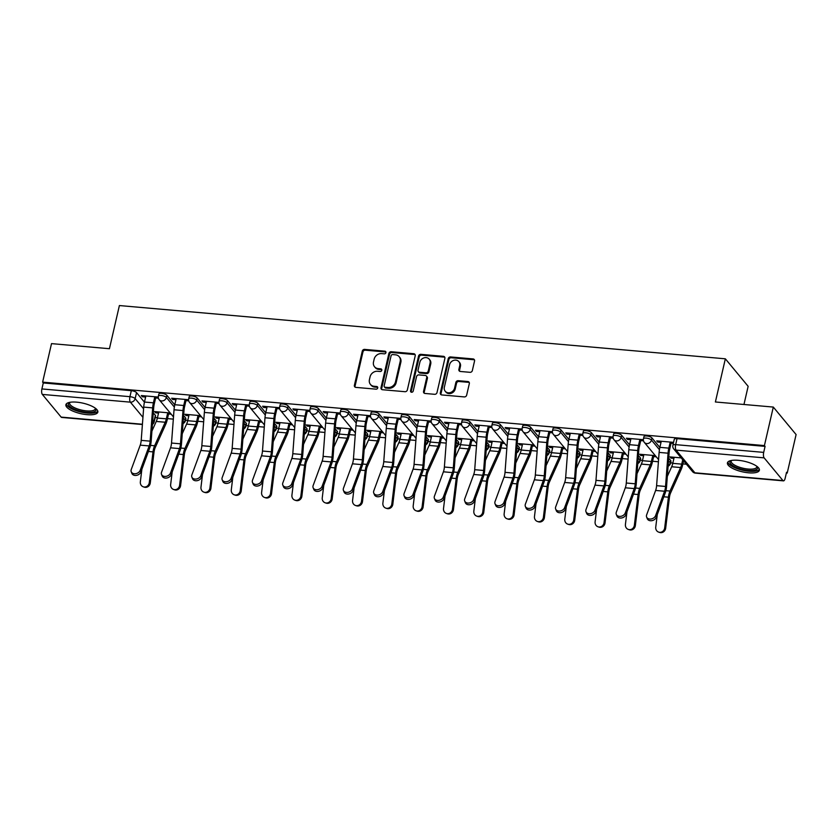 <?xml version="1.0" encoding="UTF-8"?>
<svg xmlns="http://www.w3.org/2000/svg" width="838" height="838" viewBox="0 0 838 838"><rect width="100%" height="100%" fill="white"/><g stroke="black" fill="none" stroke-linecap="round" stroke-linejoin="round"><path stroke-width="1.26" d="M385.93 352.62A1.446 1.257 -39.7 0 0 384.904 351.174L364.635 349.394A2.064 1.791 -39.7 0 0 362.288 351.122L354.39 385.323A2.064 1.791 -39.7 0 0 355.857 387.386L376.126 389.167A1.446 1.257 -39.7 0 0 376.744 386.507L374.125 386.276A6.599 5.73 -39.7 0 1 370.438 384.412A6.599 5.73 -39.7 0 1 369.422 379.666L370.082 376.817A6.599 5.73 -39.7 0 1 377.582 371.276L380.211 371.506A1.446 1.257 -39.7 0 0 380.819 368.846L378.2 368.615A6.599 5.73 -39.7 0 1 374.523 366.74A6.599 5.73 -39.7 0 1 373.497 361.995L374.157 359.146A6.599 5.73 -39.7 0 1 381.667 353.605L384.286 353.835A1.446 1.257 -39.7 0 0 385.93 352.62M385.941 352.065A1.446 1.257 -39.7 0 0 385.564 351.97L365.295 350.19A2.064 1.791 -39.7 0 0 362.948 351.929L355.061 386.119A2.064 1.791 -39.7 0 0 355.113 387.146M377.781 387.407A1.446 1.257 -39.7 0 0 377.404 387.313L374.785 387.083L374.125 386.276M381.856 369.736A1.446 1.257 -39.7 0 0 381.489 369.642L378.86 369.411L378.2 368.615M76.677 402.156A16.393 5.363 -167 0 0 65.888 404.723A16.393 5.363 -167 0 0 87.047 414.663A16.393 5.363 -167 0 0 97.837 412.097A16.393 5.363 -167 0 0 76.677 402.156M738.226 460.303A16.393 5.363 -167 0 0 727.436 462.869A16.393 5.363 -167 0 0 748.596 472.81A16.393 5.363 -167 0 0 759.385 470.244A16.393 5.363 -167 0 0 738.226 460.303M469.992 372.313A2.064 1.791 -39.7 0 0 472.339 370.585L474.549 360.989A2.064 1.791 -39.7 0 0 473.082 358.926L450.572 356.946A2.064 1.791 -39.7 0 0 448.225 358.674L440.327 392.875A2.064 1.791 -39.7 0 0 441.804 394.939L464.304 396.919A2.064 1.791 -39.7 0 0 466.651 395.19L469.332 383.595A2.064 1.791 -39.7 0 0 467.866 381.531L458.229 380.682A2.064 1.791 -39.7 0 0 455.882 382.421L454.552 388.162A5.52 4.798 -39.7 0 1 450.488 392.53A5.52 4.798 -39.7 0 1 445.208 391.241A5.52 4.798 -39.7 0 1 444.35 387.271L449.545 364.75A5.52 4.798 -39.7 0 1 453.62 360.392A5.52 4.798 -39.7 0 1 458.899 361.681A5.52 4.798 -39.7 0 1 459.748 365.651L458.889 369.401A2.064 1.791 -39.7 0 0 460.355 371.475L469.992 372.313M42.623 382.138L51.516 343.622L109.432 348.713L119.394 305.556L725.352 358.811L715.39 401.978L773.306 407.069L764.413 445.586L42.623 382.138L43.283 382.945L41.9 388.937L129.942 396.678A4.2 1.372 13 0 1 135.159 398.626L143.591 408.797M415.219 355.773A2.064 1.791 -39.7 0 0 413.752 353.709L391.241 351.73A2.064 1.791 -39.7 0 0 388.895 353.458L381.007 387.659A2.064 1.791 -39.7 0 0 382.474 389.722L404.984 391.702A2.064 1.791 -39.7 0 0 407.331 389.974L415.219 355.773M420.906 354.338L443.417 356.318A2.064 1.791 -39.7 0 1 444.884 358.381L436.996 392.582A2.064 1.791 -39.7 0 1 434.65 394.31L425.013 393.462A2.064 1.791 -39.7 0 1 423.546 391.398L426.741 377.529A2.064 1.791 -39.7 0 0 425.275 375.466L418.885 374.9A2.064 1.791 -39.7 0 0 416.538 376.629L413.207 391.074A1.446 1.257 -39.7 0 1 410.536 390.833L418.56 356.066A2.064 1.791 -39.7 0 1 420.906 354.338L421.577 355.144L444.088 357.114L443.417 356.318M773.306 407.069L796.1 434.566L787.207 473.082L786.379 473.009M155.187 417.534L157.45 417.733M167.474 418.612L173.33 419.126M185.502 420.194L187.764 420.393M197.789 421.273L203.644 421.797M215.816 422.865L218.09 423.064M228.114 423.944L233.959 424.457M246.131 425.526L248.404 425.725M258.429 426.605L264.284 427.118M276.456 428.187L278.719 428.396M288.743 429.276L294.599 429.789M306.771 430.858L309.044 431.057M319.058 431.937L324.914 432.45M337.086 433.518L339.359 433.717M349.383 434.597L355.239 435.121M367.411 436.189L369.673 436.389M379.698 437.268L385.553 437.782M397.725 438.85L399.988 439.049M410.012 439.929L415.868 440.442M428.04 441.521L430.313 441.72M440.338 442.6L446.183 443.113M458.355 444.182L460.628 444.381M470.652 445.261L476.508 445.774M488.68 446.843L490.942 447.042M500.967 447.921L506.822 448.445M518.994 449.514L521.267 449.713M531.282 450.593L537.137 451.106M549.309 452.174L551.582 452.373M561.607 453.253L567.462 453.767M579.634 454.845L581.897 455.044M591.921 455.924L597.777 456.438M609.949 457.506L612.211 457.705M622.236 458.585L628.091 459.098M640.263 460.167L642.537 460.366M652.561 461.246L658.406 461.769M670.578 462.838L672.851 463.037M682.876 463.917L686.427 464.231M743.955 404.492L748.145 386.318L725.352 358.811M764.413 445.586L765.073 446.382L763.69 452.384A4.2 1.561 95 0 0 764.13 457.862L782.933 480.551A4.2 1.561 95 0 0 783.457 480.865A4.2 1.561 95 0 0 785.154 478.289L786.547 472.286L787.207 473.082M43.283 382.945L131.325 390.676A4.2 1.372 13 0 1 136.542 392.624L144.45 402.167M153.302 412.851L155.344 415.313L153.962 421.315A4.2 1.372 13 0 1 154.171 421.923L155.554 415.92A4.2 1.372 -167 0 0 155.344 415.313M142.408 424.52L61.666 417.429A4.2 1.561 -85 0 1 61.143 417.104L42.34 394.415A4.2 1.561 -85 0 1 41.9 388.937M188.592 399.726L171.643 398.239L172.638 399.443L172.89 398.343M200.512 415.648L184.936 414.276L185.931 415.48L186.183 414.381M218.907 402.397L201.958 400.899L202.953 402.104L203.205 401.014M230.838 418.309L215.251 416.936L216.246 418.141L216.497 417.052M249.232 405.058L232.273 403.57L233.278 404.775L233.53 403.675M261.152 420.969L245.565 419.608L246.571 420.802L246.822 419.712M279.546 407.718L262.598 406.231L263.593 407.436L263.844 406.346M291.467 423.64L275.891 422.268L276.886 423.473L277.137 422.383M309.861 410.39L292.912 408.902L293.908 410.096L294.159 409.007M321.782 426.301L306.205 424.929L307.2 426.133L307.452 425.044M340.176 413.05L323.227 411.563L324.233 412.767L324.484 411.668M352.107 428.972L336.52 427.6L337.515 428.805L337.766 427.705M370.501 415.721L353.552 414.223L354.547 415.428L354.799 414.339M382.421 431.633L366.835 430.261L367.84 431.465L368.091 430.376M400.815 418.382L383.867 416.895L384.862 418.099L385.113 416.999M412.736 434.294L397.16 432.932L398.155 434.126L398.406 433.036M431.13 421.043L414.182 419.555L415.177 420.76L415.428 419.67M443.061 436.965L427.474 435.592L428.469 436.797L428.721 435.708M461.455 423.714L444.496 422.226L445.502 423.42L445.753 422.331M473.376 439.625L457.789 438.253L458.795 439.458L459.046 438.368M491.77 426.374L474.821 424.887L475.816 426.092L476.068 424.992M503.69 442.296L488.114 440.924L489.109 442.129L489.361 441.029M522.084 429.046L505.136 427.548L506.131 428.752L506.382 427.663M534.005 444.957L518.429 443.585L519.424 444.789L519.675 443.7M552.399 431.706L535.451 430.219L536.446 431.423L536.708 430.323M564.33 447.618L548.743 446.256L549.738 447.461L549.99 446.361M582.724 434.367L565.776 432.879L566.771 434.084L567.022 432.995M594.645 450.289L579.058 448.917L580.064 450.121L580.315 449.032M613.039 437.038L596.09 435.551L597.085 436.745L597.337 435.655M624.959 452.949L609.383 451.588L610.378 452.782L610.63 451.692M643.354 439.699L626.405 438.211L627.4 439.416L627.652 438.316M655.285 455.621L639.698 454.248L640.693 455.453L640.944 454.353M673.563 442.359L656.72 440.872L657.725 442.076L657.977 440.987M681.168 457.894L670.012 456.909L671.008 458.114L671.269 457.024M651.943 437.928L651.451 440.055A4.2 1.372 13 0 0 647.041 438.211A4.2 1.372 13 0 0 643.469 438.766L643.951 436.64A4.2 1.372 -167 0 1 647.533 436.085A4.2 1.372 -167 0 1 651.943 437.928L659.852 447.471M668.703 458.156L670.746 460.617L670.253 462.744A4.2 1.372 13 0 1 670.463 463.351L670.955 461.225A4.2 1.372 -167 0 0 670.746 460.617M621.618 435.268L621.126 437.394A4.2 1.372 13 0 0 616.726 435.551A4.2 1.372 13 0 0 613.144 436.106L613.636 433.979A4.2 1.372 -167 0 1 617.218 433.414A4.2 1.372 -167 0 1 621.618 435.268L629.527 444.81M638.388 455.484L640.431 457.957L639.939 460.083A4.2 1.372 13 0 1 640.148 460.691L640.641 458.554A4.2 1.372 -167 0 0 640.431 457.957M591.303 432.597L590.811 434.723A4.2 1.372 13 0 0 586.401 432.879A4.2 1.372 13 0 0 582.829 433.435L583.321 431.308A4.2 1.372 -167 0 1 586.893 430.753A4.2 1.372 -167 0 1 591.303 432.597L599.212 442.139M608.063 452.824L610.106 455.285L609.624 457.422A4.2 1.372 13 0 1 609.823 458.019L610.315 455.893A4.2 1.372 -167 0 0 610.106 455.285M560.989 429.936L560.496 432.062A4.2 1.372 13 0 0 556.086 430.219A4.2 1.372 13 0 0 552.514 430.774L553.007 428.647A4.2 1.372 -167 0 1 556.579 428.092A4.2 1.372 -167 0 1 560.989 429.936L568.897 439.479M577.749 450.163L579.791 452.625L579.299 454.751A4.2 1.372 13 0 1 579.508 455.359L580.001 453.232A4.2 1.372 -167 0 0 579.791 452.625M530.664 427.265L530.171 429.402A4.2 1.372 13 0 0 525.772 427.558A4.2 1.372 13 0 0 522.189 428.113L522.682 425.976A4.2 1.372 -167 0 1 526.264 425.421A4.2 1.372 -167 0 1 530.664 427.265L538.572 436.808M547.434 447.492L549.477 449.964L548.984 452.091A4.2 1.372 13 0 1 549.194 452.688L549.686 450.561A4.2 1.372 -167 0 0 549.477 449.964M500.349 424.604L499.857 426.731A4.2 1.372 13 0 0 495.447 424.887A4.2 1.372 13 0 0 491.875 425.442L492.367 423.316A4.2 1.372 -167 0 1 495.939 422.761A4.2 1.372 -167 0 1 500.349 424.604L508.257 434.147M517.119 444.831L519.162 447.293L518.67 449.419A4.2 1.372 13 0 1 518.879 450.027L519.371 447.901A4.2 1.372 -167 0 0 519.162 447.293M470.034 421.933L469.542 424.07A4.2 1.372 13 0 0 465.132 422.226A4.2 1.372 13 0 0 461.56 422.781L462.052 420.655A4.2 1.372 -167 0 1 465.624 420.089A4.2 1.372 -167 0 1 470.034 421.933L477.943 431.486M486.794 442.16L488.837 444.632L488.345 446.759A4.2 1.372 13 0 1 488.554 447.366L489.046 445.229A4.2 1.372 -167 0 0 488.837 444.632M439.72 419.272L439.227 421.399A4.2 1.372 13 0 0 434.817 419.555A4.2 1.372 13 0 0 431.245 420.11L431.727 417.984A4.2 1.372 -167 0 1 435.31 417.429A4.2 1.372 -167 0 1 439.72 419.272L447.628 428.815M456.48 439.5L458.522 441.961L458.03 444.098A4.2 1.372 13 0 1 458.239 444.695L458.732 442.569A4.2 1.372 -167 0 0 458.522 441.961M409.394 416.612L408.902 418.738A4.2 1.372 13 0 0 404.503 416.895A4.2 1.372 13 0 0 400.92 417.45L401.412 415.323A4.2 1.372 -167 0 1 404.995 414.768A4.2 1.372 -167 0 1 409.394 416.612L417.303 426.154M426.165 436.839L428.208 439.301L427.715 441.427A4.2 1.372 13 0 1 427.925 442.035L428.417 439.908A4.2 1.372 -167 0 0 428.208 439.301M379.08 413.941L378.587 416.077A4.2 1.372 13 0 0 374.177 414.223A4.2 1.372 13 0 0 370.606 414.789L371.098 412.652A4.2 1.372 -167 0 1 374.67 412.097A4.2 1.372 -167 0 1 379.08 413.941L386.988 423.483M395.84 434.168L397.882 436.64L397.401 438.766A4.2 1.372 13 0 1 397.61 439.363L398.092 437.237A4.2 1.372 -167 0 0 397.882 436.64M348.765 411.28L348.273 413.406A4.2 1.372 13 0 0 343.863 411.563A4.2 1.372 13 0 0 340.291 412.118L340.783 409.992A4.2 1.372 -167 0 1 344.355 409.436A4.2 1.372 -167 0 1 348.765 411.28L356.674 420.823M365.525 431.507L367.568 433.969L367.075 436.095A4.2 1.372 13 0 1 367.285 436.703L367.777 434.576A4.2 1.372 -167 0 0 367.568 433.969M318.44 408.609L317.958 410.746A4.2 1.372 13 0 0 313.548 408.902A4.2 1.372 13 0 0 309.966 409.457L310.458 407.331A4.2 1.372 -167 0 1 314.041 406.765A4.2 1.372 -167 0 1 318.44 408.609L326.359 418.152M335.21 428.836L337.253 431.308L336.761 433.435A4.2 1.372 13 0 1 336.97 434.042L337.463 431.905A4.2 1.372 -167 0 0 337.253 431.308M288.125 405.948L287.633 408.075A4.2 1.372 13 0 0 283.223 406.231A4.2 1.372 13 0 0 279.651 406.786L280.143 404.66A4.2 1.372 -167 0 1 283.715 404.105A4.2 1.372 -167 0 1 288.125 405.948L296.034 415.491M304.896 426.175L306.938 428.637L306.446 430.774A4.2 1.372 13 0 1 306.656 431.371L307.148 429.245A4.2 1.372 -167 0 0 306.938 428.637M257.811 403.288L257.318 405.414A4.2 1.372 13 0 0 252.908 403.57A4.2 1.372 13 0 0 249.336 404.126L249.829 401.999A4.2 1.372 -167 0 1 253.401 401.444A4.2 1.372 -167 0 1 257.811 403.288L265.719 412.83M274.571 423.515L276.613 425.976L276.121 428.103A4.2 1.372 13 0 1 276.331 428.71L276.823 426.584A4.2 1.372 -167 0 0 276.613 425.976M227.496 400.616L227.004 402.743A4.2 1.372 13 0 0 222.594 400.899A4.2 1.372 13 0 0 219.022 401.465L219.504 399.328A4.2 1.372 -167 0 1 223.086 398.773A4.2 1.372 -167 0 1 227.496 400.616L235.405 410.159M244.256 420.844L246.299 423.316L245.806 425.442A4.2 1.372 13 0 1 246.016 426.039L246.508 423.913A4.2 1.372 -167 0 0 246.299 423.316M197.171 397.956L196.679 400.082A4.2 1.372 13 0 0 192.279 398.239A4.2 1.372 13 0 0 188.697 398.794L189.189 396.667A4.2 1.372 -167 0 1 192.771 396.112A4.2 1.372 -167 0 1 197.171 397.956L205.08 407.498M213.941 418.183L215.984 420.645L215.492 422.771A4.2 1.372 13 0 1 215.701 423.379L216.194 421.252A4.2 1.372 -167 0 0 215.984 420.645M166.856 395.285L166.364 397.422A4.2 1.372 13 0 0 161.954 395.578A4.2 1.372 13 0 0 158.382 396.133L158.874 394.007A4.2 1.372 -167 0 1 162.446 393.441A4.2 1.372 -167 0 1 166.856 395.285L174.765 404.827M183.616 415.512L185.659 417.984L185.177 420.11A4.2 1.372 13 0 1 185.387 420.718L185.868 418.581A4.2 1.372 -167 0 0 185.659 417.984M158.277 397.065L141.329 395.567L142.324 396.772L142.575 395.683M170.198 412.977L154.621 411.605L155.617 412.809L155.868 411.72M671.008 458.114L673.93 458.376M155.617 412.809L158.529 413.071M168.553 413.951L171.193 414.182M185.931 415.48L188.843 415.732M198.868 416.612L201.508 416.842M216.246 418.141L219.168 418.403M229.183 419.283L231.833 419.513M246.571 420.802L249.483 421.064M259.508 421.943L262.147 422.174M276.886 423.473L279.798 423.724M289.822 424.604L292.462 424.845M307.2 426.133L310.112 426.395M320.137 427.275L322.787 427.506M337.515 428.805L340.438 429.056M350.452 429.936L353.102 430.166M367.84 431.465L370.752 431.727M380.777 432.607L383.416 432.837M398.155 434.126L401.067 434.388M411.091 435.268L413.731 435.498M428.469 436.797L431.392 437.048M441.406 437.928L444.056 438.169M458.795 439.458L461.707 439.72M471.731 440.599L474.371 440.83M489.109 442.129L492.021 442.38M502.046 443.26L504.686 443.491M519.424 444.789L522.336 445.051M532.36 445.931L535.011 446.162M549.738 447.461L552.661 447.712M562.675 448.592L565.325 448.822M580.064 450.121L582.976 450.373M593 451.253L595.64 451.493M610.378 452.782L613.29 453.044M623.315 453.924L625.955 454.154M640.693 455.453L643.615 455.704M653.63 456.584L656.28 456.815M142.324 396.772L145.623 397.065M155.648 397.945L158.424 398.186M765.073 446.382L677.041 438.651A4.2 1.372 -167 0 0 674.276 439.301L672.883 445.303A4.2 1.372 13 0 1 675.658 444.643L763.69 452.384M172.638 399.443L175.949 399.726M185.963 400.616L188.739 400.857M202.953 402.104L206.263 402.397M216.288 403.277L219.064 403.518M233.278 404.775L236.578 405.058M246.602 405.938L249.378 406.189M263.593 407.436L266.893 407.729M276.917 408.609L279.693 408.85M293.908 410.096L297.218 410.39M307.232 411.269L310.008 411.51M324.233 412.767L327.532 413.05M337.557 413.941L340.333 414.182M354.547 415.428L357.847 415.721M367.872 416.601L370.647 416.842M384.862 418.099L388.162 418.382M398.186 419.262L400.962 419.513M415.177 420.76L418.487 421.053M428.511 421.933L431.287 422.174M445.502 423.42L448.801 423.714M458.826 424.594L461.602 424.835M475.816 426.092L479.116 426.374M489.141 427.265L491.916 427.506M506.131 428.752L509.441 429.046M519.455 429.925L522.231 430.166M536.446 431.423L539.756 431.706M549.78 432.586L552.556 432.837M566.771 434.084L570.07 434.377M580.095 435.257L582.871 435.498M597.085 436.745L600.385 437.038M610.41 437.918L613.186 438.169M627.4 439.416L630.71 439.709M640.735 440.589L643.511 440.83M657.725 442.076L661.025 442.37M671.049 443.25L673.312 443.449M374.523 366.74L375.183 367.547A6.599 5.73 -39.7 0 0 378.86 369.411M370.438 384.412L371.108 385.218A6.599 5.73 -39.7 0 0 374.785 387.083M415.166 354.746A2.064 1.791 -39.7 0 0 414.422 354.516L391.912 352.536A2.064 1.791 -39.7 0 0 389.565 354.264L381.667 388.465A2.064 1.791 -39.7 0 0 381.719 389.492M392.729 354.579A1.446 1.257 -39.7 0 0 391.084 355.783L384.16 385.805A1.446 1.257 -39.7 0 0 385.187 387.25L387.952 387.491A6.599 5.73 -39.7 0 0 395.463 381.95L400.197 361.429A6.599 5.73 -39.7 0 0 399.171 356.684A6.599 5.73 -39.7 0 0 395.494 354.82L392.729 354.579M384.38 386.842L385.04 387.648A1.446 1.257 -39.7 0 0 385.847 388.057L385.187 387.25M399.171 356.684L399.841 357.491A6.599 5.73 -39.7 0 1 400.857 362.236L396.123 382.757A6.599 5.73 -39.7 0 1 388.612 388.298L385.847 388.057M444.831 357.355A2.064 1.791 -39.7 0 0 444.088 357.114M426.427 376.042L427.087 376.849A2.064 1.791 -39.7 0 1 427.411 378.336L424.206 392.205A2.064 1.791 -39.7 0 0 424.258 393.232M421.577 355.144A2.064 1.791 -39.7 0 0 419.23 356.873L411.196 391.639A1.446 1.257 -39.7 0 0 411.196 392.194M430.072 363.137A5.52 4.798 -39.7 0 0 429.213 359.167A5.52 4.798 -39.7 0 0 423.934 357.878A5.52 4.798 -39.7 0 0 419.859 362.246L418.026 370.176A2.064 1.791 -39.7 0 0 419.503 372.24L425.893 372.805A2.064 1.791 -39.7 0 0 428.239 371.066L430.072 363.137L430.732 363.943A5.52 4.798 -39.7 0 0 429.884 359.973L429.213 359.167M418.351 371.653L419.01 372.46A2.064 1.791 -39.7 0 0 420.163 373.046L419.503 372.24M430.732 363.943L428.899 371.873A2.064 1.791 -39.7 0 1 426.552 373.601L420.163 373.046M458.899 361.681L459.559 362.487A5.52 4.798 -39.7 0 1 460.418 366.457L459.549 370.207A2.064 1.791 -39.7 0 0 459.612 371.234M445.208 391.241L445.868 392.037A5.52 4.798 -39.7 0 0 451.148 393.336A5.52 4.798 -39.7 0 0 455.223 388.968L454.552 388.162M469.28 382.568A2.064 1.791 -39.7 0 0 468.526 382.338L458.889 381.489A2.064 1.791 -39.7 0 0 456.542 383.217L455.223 388.968M474.497 359.963A2.064 1.791 -39.7 0 0 473.742 359.722L451.232 357.753A2.064 1.791 -39.7 0 0 448.885 359.481L440.998 393.671A2.064 1.791 -39.7 0 0 441.05 394.698M150.274 482.96A4.839 4.473 108.6 0 1 144.262 487.15L143.277 486.815A4.839 4.473 -71.4 0 0 149.279 482.625L150.274 482.96L154.014 452.216A7.772 2.891 95 0 1 155.187 447.67L165.788 424.164A13.24 4.934 -85 0 0 167.181 419.88L168.805 412.851M141.873 469.259L140.344 481.84A4.839 4.473 -71.4 0 0 143.277 486.815M158.78 411.971L157.376 418.047A10.506 3.907 -85 0 1 156.266 421.451L151.929 431.078M167.726 412.757L166.322 418.832A10.506 3.907 -85 0 1 165.212 422.237L154.611 445.743A10.506 3.907 95 0 0 153.019 451.881L149.279 482.625M145.875 395.976L144.471 402.041A13.24 4.934 95 0 0 143.717 407.1L141.203 440.369A7.772 2.891 -85 0 1 140.229 445.146L131.241 469.563A4.839 3.624 -22 0 0 131.231 471.763A4.839 3.624 -22 0 0 135.683 473.7A4.839 3.624 -22 0 0 140.176 470.348L140.857 472.024A4.839 3.624 158 0 1 136.364 475.376A4.839 3.624 158 0 1 131.901 473.439L131.231 471.763M155.899 396.856L154.276 403.874A10.506 3.907 95 0 0 153.679 407.886L151.165 441.155A10.506 3.907 -85 0 1 149.845 447.618L140.857 472.024M154.821 396.762L153.417 402.827A13.24 4.934 95 0 0 152.652 407.886L150.149 441.155A7.772 2.891 -85 0 1 149.174 445.931L140.176 470.348M180.589 485.621A4.839 4.473 108.6 0 1 174.576 489.811L173.592 489.476A4.839 4.473 -71.4 0 0 179.604 485.286L180.589 485.621L184.329 454.877A7.772 2.891 95 0 1 185.502 450.341L196.102 426.825A13.24 4.934 -85 0 0 197.496 422.541L199.119 415.522M172.188 471.92L170.659 484.5A4.839 4.473 -71.4 0 0 173.592 489.476M189.095 414.642L187.702 420.718A10.506 3.907 -85 0 1 186.591 424.112L182.244 433.738M198.04 415.428L196.637 421.504A10.506 3.907 -85 0 1 195.526 424.897L184.926 448.414A10.506 3.907 95 0 0 183.344 454.542L179.604 485.286M210.904 488.282A4.839 4.473 108.6 0 1 204.891 492.472L203.906 492.147A4.839 4.473 -71.4 0 0 209.919 487.957L210.904 488.282L214.643 457.538A7.772 2.891 95 0 1 215.816 453.002L226.417 429.496A13.24 4.934 -85 0 0 227.821 425.201L229.434 418.183M202.513 474.591L200.973 487.171A4.839 4.473 -71.4 0 0 203.906 492.147M219.42 417.303L218.016 423.379A10.506 3.907 -85 0 1 216.906 426.783L212.559 436.409M228.355 418.089L226.951 424.164A10.506 3.907 -85 0 1 225.841 427.569L215.24 451.074A10.506 3.907 95 0 0 213.659 457.213L209.919 487.957M95.658 408.452A14.183 4.64 13 0 1 95.825 410.568A14.183 4.64 13 0 1 79.547 410.976A14.183 4.64 13 0 1 68.611 403.151A14.183 4.64 13 0 1 69.449 402.397M69.973 402.292A13.136 4.295 -167 0 0 69.847 402.46A13.136 4.295 -167 0 0 69.638 402.942A13.136 4.295 -167 0 0 80.72 409.897A13.136 4.295 -167 0 0 95.04 409.321A13.136 4.295 -167 0 0 95.239 408.85A13.136 4.295 -167 0 0 95.228 408.127M66.328 403.885A16.289 5.332 -167 0 0 81.024 412.055A16.289 5.332 -167 0 0 97.816 411.154M757.206 466.598A14.183 4.64 13 0 1 757.374 468.714A14.183 4.64 13 0 1 741.096 469.123A14.183 4.64 13 0 1 730.16 461.309A14.183 4.64 13 0 1 730.987 460.544M731.522 460.439A13.136 4.295 -167 0 0 731.396 460.607A13.136 4.295 -167 0 0 731.186 461.089A13.136 4.295 -167 0 0 742.269 468.044A13.136 4.295 -167 0 0 756.588 467.468A13.136 4.295 -167 0 0 756.787 466.996A13.136 4.295 -167 0 0 756.777 466.274M727.866 462.042A16.289 5.332 -167 0 0 742.562 470.202A16.289 5.332 -167 0 0 759.354 469.301M176.2 398.637L174.796 404.712A13.24 4.934 95 0 0 174.032 409.772L171.528 443.04A7.772 2.891 -85 0 1 170.543 447.817L161.556 472.223A4.839 3.624 -22 0 0 161.545 474.423A4.839 3.624 -22 0 0 166.008 476.361A4.839 3.624 -22 0 0 170.491 473.009L171.172 474.685A4.839 3.624 158 0 1 166.678 478.037A4.839 3.624 158 0 1 162.216 476.099L161.545 474.423M186.214 399.517L184.601 406.535A10.506 3.907 95 0 0 183.993 410.557L181.49 443.826A10.506 3.907 -85 0 1 180.17 450.278L171.172 474.685M185.135 399.422L183.732 405.498A13.24 4.934 95 0 0 182.977 410.557L180.463 443.826A7.772 2.891 -85 0 1 179.489 448.602L170.491 473.009M206.515 401.308L205.111 407.373A13.24 4.934 95 0 0 204.357 412.432L201.843 445.701A7.772 2.891 -85 0 1 200.869 450.477L191.871 474.884A4.839 3.624 -22 0 0 191.86 477.094A4.839 3.624 -22 0 0 196.322 479.022A4.839 3.624 -22 0 0 200.816 475.67L201.487 477.356A4.839 3.624 158 0 1 197.003 480.698A4.839 3.624 158 0 1 192.541 478.77L191.86 477.094M216.539 402.188L214.916 409.206A10.506 3.907 95 0 0 214.308 413.218L211.805 446.486A10.506 3.907 -85 0 1 210.485 452.939L201.487 477.356M215.45 402.093L214.046 408.158A13.24 4.934 95 0 0 213.292 413.218L210.778 446.486A7.772 2.891 -85 0 1 209.804 451.263L200.816 475.67M241.218 490.953A4.839 4.473 108.6 0 1 235.216 495.143L234.221 494.808A4.839 4.473 -71.4 0 0 240.234 490.618L241.218 490.953L244.968 460.209A7.772 2.891 95 0 1 246.142 455.663L256.732 432.157A13.24 4.934 -85 0 0 258.135 427.872L259.759 420.854M232.828 477.251L231.298 489.832A4.839 4.473 -71.4 0 0 234.221 494.808M249.734 419.974L248.331 426.039A10.506 3.907 -85 0 1 247.22 429.444L242.884 439.07M258.67 420.76L257.276 426.825A10.506 3.907 -85 0 1 256.166 430.229L245.565 453.735A10.506 3.907 95 0 0 243.973 459.873L240.234 490.618M271.543 493.613A4.839 4.473 108.6 0 1 265.531 497.803L264.546 497.468A4.839 4.473 -71.4 0 0 270.548 493.289L271.543 493.613L275.283 462.869A7.772 2.891 95 0 1 276.456 458.334L287.057 434.828A13.24 4.934 -85 0 0 288.45 430.533L290.074 423.515M263.142 479.923L261.613 492.493A4.839 4.473 -71.4 0 0 264.546 497.468M280.049 422.635L278.645 428.71A10.506 3.907 -85 0 1 277.535 432.115L273.198 441.741M288.995 423.42L287.591 429.496A10.506 3.907 -85 0 1 286.481 432.9L275.88 456.406A10.506 3.907 95 0 0 274.298 462.545L270.548 493.289M301.858 496.285A4.839 4.473 108.6 0 1 295.845 500.475L294.861 500.139A4.839 4.473 -71.4 0 0 300.873 495.949L301.858 496.285L305.598 465.54A7.772 2.891 95 0 1 306.771 460.994L317.372 437.488A13.24 4.934 -85 0 0 318.775 433.204L320.388 426.186M293.457 482.583L291.928 495.164A4.839 4.473 -71.4 0 0 294.861 500.139M310.364 425.295L308.971 431.371A10.506 3.907 -85 0 1 307.86 434.775L303.513 444.402M319.309 426.081L317.906 432.157A10.506 3.907 -85 0 1 316.795 435.561L306.195 459.067A10.506 3.907 95 0 0 304.613 465.205L300.873 495.949M236.829 403.968L235.426 410.044A13.24 4.934 95 0 0 234.671 415.103L232.157 448.372A7.772 2.891 -85 0 1 231.183 453.149L222.196 477.555A4.839 3.624 -22 0 0 222.175 479.755A4.839 3.624 -22 0 0 226.637 481.693A4.839 3.624 -22 0 0 231.131 478.341L231.812 480.017A4.839 3.624 158 0 1 227.318 483.369A4.839 3.624 158 0 1 222.856 481.431L222.175 479.755M246.854 404.848L245.23 411.867A10.506 3.907 95 0 0 244.633 415.889L242.119 449.158A10.506 3.907 -85 0 1 240.799 455.61L231.812 480.017M245.775 404.754L244.371 410.83A13.24 4.934 95 0 0 243.607 415.889L241.103 449.158A7.772 2.891 -85 0 1 240.118 453.934L231.131 478.341M267.144 406.629L265.751 412.705A13.24 4.934 95 0 0 264.986 417.764L262.483 451.033A7.772 2.891 -85 0 1 261.498 455.809L252.51 480.216A4.839 3.624 -22 0 0 252.5 482.426A4.839 3.624 -22 0 0 256.962 484.354A4.839 3.624 -22 0 0 261.446 481.002L262.126 482.678A4.839 3.624 158 0 1 257.633 486.03A4.839 3.624 158 0 1 253.17 484.102L252.5 482.426M277.169 407.509L275.555 414.538A10.506 3.907 95 0 0 274.948 418.55L272.434 451.818A10.506 3.907 -85 0 1 271.114 458.271L262.126 482.678M276.09 407.415L274.686 413.49A13.24 4.934 95 0 0 273.932 418.55L271.418 451.818A7.772 2.891 -85 0 1 270.444 456.595L261.446 481.002M297.469 409.3L296.065 415.365A13.24 4.934 95 0 0 295.301 420.425L292.797 453.693A7.772 2.891 -85 0 1 291.823 458.48L282.825 482.887A4.839 3.624 -22 0 0 282.815 485.087A4.839 3.624 -22 0 0 287.277 487.025A4.839 3.624 -22 0 0 291.771 483.673L292.441 485.349A4.839 3.624 158 0 1 287.947 488.701A4.839 3.624 158 0 1 283.495 486.763L282.815 485.087M307.494 410.18L305.87 417.198A10.506 3.907 95 0 0 305.262 421.21L302.759 454.479A10.506 3.907 -85 0 1 301.439 460.942L292.441 485.349M306.404 410.086L305.001 416.151A13.24 4.934 95 0 0 304.246 421.21L301.732 454.479A7.772 2.891 -85 0 1 300.758 459.266L291.771 483.673M332.173 498.945A4.839 4.473 108.6 0 1 326.171 503.135L325.175 502.8A4.839 4.473 -71.4 0 0 331.188 498.61L332.173 498.945L335.912 468.201A7.772 2.891 95 0 1 337.086 463.665L347.686 440.149A13.24 4.934 -85 0 0 349.09 435.865L350.713 428.846M323.782 485.244L322.253 497.824A4.839 4.473 -71.4 0 0 325.175 502.8M340.689 427.967L339.285 434.042A10.506 3.907 -85 0 1 338.175 437.436L333.838 447.063M349.624 428.752L348.22 434.828A10.506 3.907 -85 0 1 347.11 438.222L336.52 461.738A10.506 3.907 95 0 0 334.928 467.866L331.188 498.61M327.784 411.961L326.38 418.036A13.24 4.934 95 0 0 325.626 423.096L323.112 456.364A7.772 2.891 -85 0 1 322.138 461.141L313.14 485.548A4.839 3.624 -22 0 0 313.129 487.747A4.839 3.624 -22 0 0 317.592 489.685A4.839 3.624 -22 0 0 322.085 486.333L322.766 488.009A4.839 3.624 158 0 1 318.272 491.361A4.839 3.624 158 0 1 313.81 489.423L313.129 487.747M337.808 412.841L336.185 419.859A10.506 3.907 95 0 0 335.588 423.881L333.074 457.15A10.506 3.907 -85 0 1 331.754 463.603L322.766 488.009M336.719 412.746L335.326 418.822A13.24 4.934 95 0 0 334.561 423.881L332.058 457.15A7.772 2.891 -85 0 1 331.073 461.927L322.085 486.333M362.498 501.606A4.839 4.473 108.6 0 1 356.485 505.796L355.49 505.471A4.839 4.473 -71.4 0 0 361.503 501.281L362.498 501.606L366.237 470.862A7.772 2.891 95 0 1 367.411 466.326L378.011 442.82A13.24 4.934 -85 0 0 379.405 438.525L381.028 431.507M354.097 487.915L352.568 500.496A4.839 4.473 -71.4 0 0 355.49 505.471M371.004 430.627L369.6 436.703A10.506 3.907 -85 0 1 368.49 440.107L364.153 449.734M379.939 431.413L378.546 437.488A10.506 3.907 -85 0 1 377.435 440.893L366.835 464.399A10.506 3.907 95 0 0 365.242 470.537L361.503 501.281M358.098 414.632L356.695 420.697A13.24 4.934 95 0 0 355.941 425.756L353.427 459.025A7.772 2.891 -85 0 1 352.452 463.802L343.465 488.208A4.839 3.624 -22 0 0 343.444 490.419A4.839 3.624 -22 0 0 347.906 492.346A4.839 3.624 -22 0 0 352.4 488.994L353.081 490.68A4.839 3.624 158 0 1 348.587 494.032A4.839 3.624 158 0 1 344.125 492.095L343.444 490.419M368.123 415.512L366.499 422.53A10.506 3.907 95 0 0 365.902 426.542L363.388 459.811A10.506 3.907 -85 0 1 362.068 466.263L353.081 490.68M367.044 415.418L365.64 421.483A13.24 4.934 95 0 0 364.876 426.542L362.372 459.811A7.772 2.891 -85 0 1 361.398 464.587L352.4 488.994M392.813 504.277A4.839 4.473 108.6 0 1 386.8 508.467L385.815 508.132A4.839 4.473 -71.4 0 0 391.828 503.942L392.813 504.277L396.552 473.533A7.772 2.891 95 0 1 397.725 468.987L408.326 445.481A13.24 4.934 -85 0 0 409.719 441.197L411.343 434.178M384.412 490.576L382.882 503.156A4.839 4.473 -71.4 0 0 385.815 508.132M401.318 433.298L399.915 439.363A10.506 3.907 -85 0 1 398.815 442.768L394.468 452.394M410.264 434.084L408.86 440.149A10.506 3.907 -85 0 1 407.75 443.553L397.149 467.059A10.506 3.907 95 0 0 395.567 473.198L391.828 503.942M388.423 417.293L387.02 423.368A13.24 4.934 95 0 0 386.255 428.428L383.752 461.696A7.772 2.891 -85 0 1 382.767 466.473L373.779 490.879A4.839 3.624 -22 0 0 373.769 493.079A4.839 3.624 -22 0 0 378.231 495.017A4.839 3.624 -22 0 0 382.715 491.665L383.395 493.341A4.839 3.624 158 0 1 378.902 496.693A4.839 3.624 158 0 1 374.439 494.755L373.769 493.079M398.438 418.172L396.824 425.191A10.506 3.907 95 0 0 396.217 429.213L393.713 462.482A10.506 3.907 -85 0 1 392.394 468.934L383.395 493.341M397.359 418.078L395.955 424.154A13.24 4.934 95 0 0 395.201 429.213L392.687 462.482A7.772 2.891 -85 0 1 391.713 467.258L382.715 491.665M423.127 506.938A4.839 4.473 108.6 0 1 417.115 511.128L416.13 510.792A4.839 4.473 -71.4 0 0 422.143 506.613L423.127 506.938L426.867 476.194A7.772 2.891 95 0 1 428.04 471.658L438.641 448.152A13.24 4.934 -85 0 0 440.044 443.857L441.657 436.839M414.737 493.247L413.197 505.827A4.839 4.473 -71.4 0 0 416.13 510.792M431.643 435.959L430.24 442.035A10.506 3.907 -85 0 1 429.129 445.439L424.782 455.065M440.579 436.745L439.175 442.82A10.506 3.907 -85 0 1 438.065 446.225L427.464 469.73A10.506 3.907 95 0 0 425.882 475.869L422.143 506.613M418.738 419.953L417.334 426.029A13.24 4.934 95 0 0 416.58 431.088L414.066 464.357A7.772 2.891 -85 0 1 413.092 469.133L404.094 493.54A4.839 3.624 -22 0 0 404.084 495.75A4.839 3.624 -22 0 0 408.546 497.678A4.839 3.624 -22 0 0 413.04 494.326L413.71 496.002A4.839 3.624 158 0 1 409.227 499.354A4.839 3.624 158 0 1 404.764 497.426L404.084 495.75M428.763 420.833L427.139 427.862A10.506 3.907 95 0 0 426.532 431.874L424.028 465.142A10.506 3.907 -85 0 1 422.708 471.595L413.71 496.002M427.673 420.739L426.27 426.814A13.24 4.934 95 0 0 425.515 431.874L423.001 465.142A7.772 2.891 -85 0 1 422.027 469.919L413.04 494.326M453.442 509.609A4.839 4.473 108.6 0 1 447.44 513.799L446.445 513.464A4.839 4.473 -71.4 0 0 452.457 509.274L453.442 509.609L457.192 478.865A7.772 2.891 95 0 1 458.365 474.318L468.955 450.813A13.24 4.934 -85 0 0 470.359 446.528L471.983 439.51M445.051 495.907L443.522 508.488A4.839 4.473 -71.4 0 0 446.445 513.464M461.958 438.62L460.554 444.695A10.506 3.907 -85 0 1 459.444 448.1L455.107 457.726M470.893 439.405L469.49 445.481A10.506 3.907 -85 0 1 468.39 448.885L457.789 472.391A10.506 3.907 95 0 0 456.197 478.529L452.457 509.274M483.767 512.269A4.839 4.473 108.6 0 1 477.754 516.459L476.77 516.124A4.839 4.473 -71.4 0 0 482.772 511.934L483.767 512.269L487.507 481.525A7.772 2.891 95 0 1 488.68 476.99L499.28 453.473A13.24 4.934 -85 0 0 500.674 449.189L502.297 442.171M475.366 498.568L473.837 511.149A4.839 4.473 -71.4 0 0 476.77 516.124M492.273 441.291L490.869 447.366A10.506 3.907 -85 0 1 489.759 450.76L485.422 460.397M501.218 442.076L499.815 448.152A10.506 3.907 -85 0 1 498.704 451.546L488.104 475.062A10.506 3.907 95 0 0 486.522 481.19L482.772 511.934M514.082 514.93A4.839 4.473 108.6 0 1 508.069 519.12L507.084 518.795A4.839 4.473 -71.4 0 0 513.097 514.605L514.082 514.93L517.821 484.186A7.772 2.891 95 0 1 518.994 479.65L529.595 456.144A13.24 4.934 -85 0 0 530.999 451.86L532.612 444.831M505.681 501.239L504.151 513.82A4.839 4.473 -71.4 0 0 507.084 518.795M522.587 443.951L521.194 450.027A10.506 3.907 -85 0 1 520.084 453.431L515.737 463.058M531.533 444.737L530.129 450.813A10.506 3.907 -85 0 1 529.019 454.217L518.418 477.723A10.506 3.907 95 0 0 516.837 483.861L513.097 514.605M544.396 517.601A4.839 4.473 108.6 0 1 538.384 521.791L537.399 521.456A4.839 4.473 -71.4 0 0 543.412 517.266L544.396 517.601L548.136 486.857A7.772 2.891 95 0 1 549.309 482.311L559.91 458.805A13.24 4.934 -85 0 0 561.313 454.521L562.937 447.502M536.006 503.9L534.476 516.48A4.839 4.473 -71.4 0 0 537.399 521.456M552.912 446.623L551.509 452.688A10.506 3.907 -85 0 1 550.398 456.092L546.062 465.719M561.848 447.408L560.444 453.473A10.506 3.907 -85 0 1 559.334 456.878L548.743 480.394A10.506 3.907 95 0 0 547.151 486.522L543.412 517.266M574.721 520.262A4.839 4.473 108.6 0 1 568.709 524.452L567.714 524.127A4.839 4.473 -71.4 0 0 573.726 519.937L574.721 520.262L578.461 489.518A7.772 2.891 95 0 1 579.634 484.982L590.235 461.476A13.24 4.934 -85 0 0 591.628 457.181L593.252 450.163M566.32 506.571L564.791 519.151A4.839 4.473 -71.4 0 0 567.714 524.127M583.227 449.283L581.823 455.359A10.506 3.907 -85 0 1 580.713 458.763L576.376 468.39M592.162 450.069L590.769 456.144A10.506 3.907 -85 0 1 589.659 459.549L579.058 483.055A10.506 3.907 95 0 0 577.466 489.193L573.726 519.937M605.036 522.933A4.839 4.473 108.6 0 1 599.023 527.123L598.039 526.788A4.839 4.473 -71.4 0 0 604.051 522.598L605.036 522.933L608.776 492.189A7.772 2.891 95 0 1 609.949 487.643L620.549 464.137A13.24 4.934 -85 0 0 621.943 459.853L623.566 452.834M596.635 509.232L595.106 521.812A4.839 4.473 -71.4 0 0 598.039 526.788M613.542 451.944L612.138 458.019A10.506 3.907 -85 0 1 611.028 461.424L606.691 471.05M622.487 452.73L621.084 458.805A10.506 3.907 -85 0 1 619.973 462.209L609.373 485.715A10.506 3.907 95 0 0 607.791 491.854L604.051 522.598M449.053 422.624L447.649 428.689A13.24 4.934 95 0 0 446.895 433.749L444.381 467.017A7.772 2.891 -85 0 1 443.407 471.804L434.419 496.211A4.839 3.624 -22 0 0 434.398 498.411A4.839 3.624 -22 0 0 438.861 500.349A4.839 3.624 -22 0 0 443.354 496.997L444.035 498.673A4.839 3.624 158 0 1 439.541 502.025A4.839 3.624 158 0 1 435.079 500.087L434.398 498.411M459.077 423.504L457.454 430.523A10.506 3.907 95 0 0 456.857 434.534L454.343 467.803A10.506 3.907 -85 0 1 453.023 474.266L444.035 498.673M457.998 423.41L456.595 429.485A13.24 4.934 95 0 0 455.83 434.534L453.327 467.814A7.772 2.891 -85 0 1 452.342 472.59L443.354 496.997M479.367 425.285L477.974 431.361A13.24 4.934 95 0 0 477.21 436.42L474.706 469.689A7.772 2.891 -85 0 1 473.721 474.465L464.734 498.872A4.839 3.624 -22 0 0 464.723 501.072A4.839 3.624 -22 0 0 469.175 503.01A4.839 3.624 -22 0 0 473.669 499.658L474.35 501.334A4.839 3.624 158 0 1 469.856 504.686A4.839 3.624 158 0 1 465.394 502.758L464.723 501.072M489.392 426.165L487.768 433.183A10.506 3.907 95 0 0 487.171 437.206L484.657 470.474A10.506 3.907 -85 0 1 483.337 476.927L474.35 501.334M488.313 426.071L486.909 432.146A13.24 4.934 95 0 0 486.155 437.206L483.641 470.474A7.772 2.891 -85 0 1 482.667 475.251L473.669 499.658M509.693 427.956L508.289 434.021A13.24 4.934 95 0 0 507.524 439.081L505.021 472.349A7.772 2.891 -85 0 1 504.047 477.126L495.049 501.533A4.839 3.624 -22 0 0 495.038 503.743A4.839 3.624 -22 0 0 499.5 505.67A4.839 3.624 -22 0 0 503.994 502.318L504.665 504.005A4.839 3.624 158 0 1 500.171 507.357A4.839 3.624 158 0 1 495.719 505.419L495.038 503.743M519.707 428.836L518.094 435.854A10.506 3.907 95 0 0 517.486 439.866L514.982 473.135A10.506 3.907 -85 0 1 513.663 479.587L504.665 504.005M518.628 428.742L517.224 434.807A13.24 4.934 95 0 0 516.47 439.866L513.956 473.135A7.772 2.891 -85 0 1 512.982 477.911L503.994 502.318M540.007 430.617L538.604 436.692A13.24 4.934 95 0 0 537.849 441.752L535.335 475.02A7.772 2.891 -85 0 1 534.361 479.797L525.363 504.204A4.839 3.624 -22 0 0 525.353 506.403A4.839 3.624 -22 0 0 529.815 508.341A4.839 3.624 -22 0 0 534.309 504.989L534.99 506.665A4.839 3.624 158 0 1 530.496 510.017A4.839 3.624 158 0 1 526.034 508.079L525.353 506.403M550.032 431.497L548.408 438.515A10.506 3.907 95 0 0 547.811 442.537L545.297 475.806A10.506 3.907 -85 0 1 543.977 482.259L534.99 506.665M548.942 431.402L547.549 437.478A13.24 4.934 95 0 0 546.785 442.537L544.281 475.806A7.772 2.891 -85 0 1 543.296 480.583L534.309 504.989M570.322 433.277L568.918 439.353A13.24 4.934 95 0 0 568.164 444.412L565.65 477.681A7.772 2.891 -85 0 1 564.676 482.458L555.688 506.864A4.839 3.624 -22 0 0 555.667 509.075A4.839 3.624 -22 0 0 560.13 511.002A4.839 3.624 -22 0 0 564.623 507.65L565.304 509.326A4.839 3.624 158 0 1 560.811 512.678A4.839 3.624 158 0 1 556.348 510.751L555.667 509.075M580.346 434.157L578.723 441.186A10.506 3.907 95 0 0 578.126 445.198L575.612 478.467A10.506 3.907 -85 0 1 574.292 484.919L565.304 509.326M579.268 434.063L577.864 440.139A13.24 4.934 95 0 0 577.099 445.198L574.596 478.467A7.772 2.891 -85 0 1 573.621 483.243L564.623 507.65M600.647 435.949L599.243 442.024A13.24 4.934 95 0 0 598.479 447.083L595.975 480.352A7.772 2.891 -85 0 1 594.99 485.129L586.003 509.535A4.839 3.624 -22 0 0 585.992 511.735A4.839 3.624 -22 0 0 590.455 513.673A4.839 3.624 -22 0 0 594.938 510.321L595.619 511.997A4.839 3.624 158 0 1 591.125 515.349A4.839 3.624 158 0 1 586.663 513.411L585.992 511.735M610.661 436.828L609.048 443.847A10.506 3.907 95 0 0 608.44 447.859L605.937 481.127A10.506 3.907 -85 0 1 604.617 487.59L595.619 511.997M609.582 436.734L608.179 442.81A13.24 4.934 95 0 0 607.424 447.869L604.91 481.138A7.772 2.891 -85 0 1 603.936 485.914L594.938 510.321M635.351 525.594A4.839 4.473 108.6 0 1 629.338 529.784L628.353 529.448A4.839 4.473 -71.4 0 0 634.366 525.258L635.351 525.594L639.09 494.849A7.772 2.891 95 0 1 640.263 490.314L650.864 466.797A13.24 4.934 -85 0 0 652.268 462.513L653.881 455.495M626.96 511.892L625.42 524.473A4.839 4.473 -71.4 0 0 628.353 529.448M643.867 454.615L642.463 460.691A10.506 3.907 -85 0 1 641.353 464.084L637.006 473.721M652.802 455.401L651.398 461.476A10.506 3.907 -85 0 1 650.288 464.87L639.687 488.386A10.506 3.907 95 0 0 638.106 494.514L634.366 525.258M630.962 438.609L629.558 444.685A13.24 4.934 95 0 0 628.804 449.744L626.29 483.013A7.772 2.891 -85 0 1 625.316 487.789L616.318 512.196A4.839 3.624 -22 0 0 616.307 514.396A4.839 3.624 -22 0 0 620.769 516.334A4.839 3.624 -22 0 0 625.263 512.982L625.934 514.658A4.839 3.624 158 0 1 621.45 518.01A4.839 3.624 158 0 1 616.988 516.082L616.307 514.396M640.986 439.489L639.363 446.507A10.506 3.907 95 0 0 638.755 450.53L636.252 483.798A10.506 3.907 -85 0 1 634.932 490.251L625.934 514.658M639.897 439.395L638.493 445.47A13.24 4.934 95 0 0 637.739 450.53L635.225 483.798A7.772 2.891 -85 0 1 634.251 488.575L625.263 512.982M665.665 528.254A4.839 4.473 108.6 0 1 659.663 532.444L658.668 532.12A4.839 4.473 -71.4 0 0 664.681 527.93L665.665 528.254L669.415 497.51A7.772 2.891 95 0 1 670.589 492.974L681.179 469.469A13.24 4.934 -85 0 0 682.582 465.184L683.588 460.806M657.275 514.563L655.745 527.144A4.839 4.473 -71.4 0 0 658.668 532.12M674.181 457.276L672.778 463.351A10.506 3.907 -85 0 1 671.667 466.756L667.331 476.382M682.729 459.769L681.713 464.137A10.506 3.907 -85 0 1 680.613 467.541L670.012 491.047A10.506 3.907 95 0 0 668.42 497.185L664.681 527.93M661.276 441.28L659.873 447.345A13.24 4.934 95 0 0 659.118 452.405L656.604 485.673A7.772 2.891 -85 0 1 655.63 490.45L646.643 514.867A4.839 3.624 -22 0 0 646.622 517.067A4.839 3.624 -22 0 0 651.084 518.994A4.839 3.624 -22 0 0 655.578 515.653L656.259 517.329A4.839 3.624 158 0 1 651.765 520.681A4.839 3.624 158 0 1 647.303 518.743L646.622 517.067M671.301 442.16L669.677 449.178A10.506 3.907 95 0 0 669.08 453.19L666.566 486.459A10.506 3.907 -85 0 1 665.246 492.912L656.259 517.329M670.222 442.066L668.818 448.131A13.24 4.934 95 0 0 668.054 453.19L665.55 486.459A7.772 2.891 -85 0 1 664.565 491.236L655.578 515.653M385.564 351.97L384.904 351.174M377.404 387.313L376.744 386.507M381.489 369.642L380.819 368.846M764.13 457.862L676.088 450.121L694.901 472.81L782.933 480.551M136.542 392.624L135.159 398.626A4.2 3.656 -39.7 0 1 130.372 402.156L42.34 394.415M152.778 419.88L153.962 421.315A4.2 3.656 -39.7 0 1 152.485 423.724M142.942 417.324L130.372 402.156A4.2 1.561 -85 0 1 129.942 396.678L131.325 390.676M61.143 417.104L142.429 424.248M643.469 438.766A4.2 4.2 0 0 0 644.328 442.401A4.2 3.656 140.3 0 0 646.664 443.585A4.2 3.656 140.3 0 0 651.451 440.055L659.433 449.681M668.515 460.649L670.253 462.744A4.2 3.656 140.3 0 1 668.137 465.614M613.144 436.106A4.2 4.2 0 0 0 614.003 439.73A4.2 3.656 140.3 0 0 616.349 440.924A4.2 3.656 140.3 0 0 621.126 437.394L629.108 447.021M638.2 457.988L639.939 460.083A4.2 3.656 140.3 0 1 637.823 462.953M582.829 433.435A4.2 4.2 0 0 0 583.688 437.069A4.2 3.656 140.3 0 0 586.034 438.253A4.2 3.656 140.3 0 0 590.811 434.723L598.793 444.36M607.875 455.317L609.624 457.422A4.2 3.656 140.3 0 1 607.508 460.292M552.514 430.774A4.2 4.2 0 0 0 553.373 434.398A4.2 3.656 140.3 0 0 555.709 435.592A4.2 3.656 140.3 0 0 560.496 432.062L568.478 441.689M577.56 452.656L579.299 454.751A4.2 3.656 140.3 0 1 577.183 457.621M522.189 428.113A4.2 4.2 0 0 0 523.048 431.738A4.2 3.656 140.3 0 0 525.395 432.921A4.2 3.656 140.3 0 0 530.171 429.402L538.153 439.028M547.245 449.985L548.984 452.091A4.2 3.656 140.3 0 1 546.868 454.961M491.875 425.442A4.2 4.2 0 0 0 492.734 429.077A4.2 3.656 140.3 0 0 495.08 430.261A4.2 3.656 140.3 0 0 499.857 426.731L507.838 436.357M516.931 447.324L518.67 449.419A4.2 3.656 140.3 0 1 516.554 452.29M461.56 422.781A4.2 4.2 0 0 0 462.419 426.406A4.2 3.656 140.3 0 0 464.765 427.6A4.2 3.656 140.3 0 0 469.542 424.07L477.524 433.696M486.606 444.664L488.345 446.759A4.2 3.656 140.3 0 1 486.239 449.629M431.245 420.11A4.2 4.2 0 0 0 432.104 423.745A4.2 3.656 140.3 0 0 434.44 424.929A4.2 3.656 140.3 0 0 439.227 421.399L447.209 431.036M456.291 441.993L458.03 444.098A4.2 3.656 140.3 0 1 455.914 446.968M400.92 417.45A4.2 4.2 0 0 0 401.779 421.074A4.2 3.656 140.3 0 0 404.126 422.268A4.2 3.656 140.3 0 0 408.902 418.738L416.884 428.365M425.976 439.332L427.715 441.427A4.2 3.656 140.3 0 1 425.599 444.297M370.606 414.789A4.2 4.2 0 0 0 371.464 418.413A4.2 3.656 140.3 0 0 373.811 419.597A4.2 3.656 140.3 0 0 378.587 416.077L386.569 425.704M395.651 436.661L397.401 438.766A4.2 3.656 140.3 0 1 395.285 441.636M340.291 412.118A4.2 4.2 0 0 0 341.15 415.753A4.2 3.656 140.3 0 0 343.486 416.936A4.2 3.656 140.3 0 0 348.273 413.406L356.255 423.033M365.337 434L367.075 436.095A4.2 3.656 140.3 0 1 364.959 438.965M309.966 409.457A4.2 4.2 0 0 0 310.825 413.082A4.2 3.656 140.3 0 0 313.171 414.276A4.2 3.656 140.3 0 0 317.958 410.746L325.93 420.372M335.022 431.34L336.761 433.435A4.2 3.656 140.3 0 1 334.645 436.305M279.651 406.786A4.2 4.2 0 0 0 280.51 410.421A4.2 3.656 140.3 0 0 282.856 411.605A4.2 3.656 140.3 0 0 287.633 408.075L295.615 417.712M304.707 428.668L306.446 430.774A4.2 3.656 140.3 0 1 304.33 433.634M249.336 404.126A4.2 4.2 0 0 0 250.195 407.75A4.2 3.656 140.3 0 0 252.542 408.944A4.2 3.656 140.3 0 0 257.318 405.414L265.3 415.04M274.382 426.008L276.121 428.103A4.2 3.656 140.3 0 1 274.016 430.973M219.022 401.465A4.2 4.2 0 0 0 219.881 405.089A4.2 3.656 140.3 0 0 222.217 406.273A4.2 3.656 140.3 0 0 227.004 402.743L234.986 412.38M244.068 423.337L245.806 425.442A4.2 3.656 140.3 0 1 243.69 428.312M188.697 398.794A4.2 4.2 0 0 0 189.556 402.429A4.2 3.656 140.3 0 0 191.902 403.612A4.2 3.656 140.3 0 0 196.679 400.082L204.661 409.709M213.753 420.676L215.492 422.771A4.2 3.656 140.3 0 1 213.376 425.641M158.382 396.133A4.2 4.2 0 0 0 159.241 399.757A4.2 3.656 140.3 0 0 161.587 400.952A4.2 3.656 140.3 0 0 166.364 397.422L174.346 407.048M183.428 418.015L185.177 420.11A4.2 3.656 140.3 0 1 183.061 422.981M677.041 438.651L675.658 444.643A4.2 1.561 -85 0 0 676.088 450.121A4.2 3.656 140.3 0 1 673.752 448.938L692.555 471.626A4.2 4.2 0 0 0 695.425 473.135L783.457 480.865M695.425 473.135A4.2 1.561 95 0 1 694.901 472.81A4.2 3.656 140.3 0 1 692.555 471.626M355.061 386.119L354.39 385.323M362.948 351.929L362.288 351.122M365.295 350.19L364.635 349.394M381.667 388.465L381.007 387.659M389.565 354.264L388.895 353.458M391.912 352.536L391.241 351.73M414.422 354.516L413.752 353.709M388.612 388.298L387.952 387.491M396.123 382.757L395.463 381.95M400.857 362.236L400.197 361.429M424.206 392.205L423.546 391.398M427.411 378.336L426.741 377.529M411.196 391.639L410.536 390.833M419.23 356.873L418.56 356.066M426.552 373.601L425.893 372.805M428.899 371.873L428.239 371.066M459.549 370.207L458.889 369.401M460.418 366.457L459.748 365.651M456.542 383.217L455.882 382.421M458.889 381.489L458.229 380.682M468.526 382.338L467.866 381.531M440.998 393.671L440.327 392.875M448.885 359.481L448.225 358.674M451.232 357.753L450.572 356.946M473.742 359.722L473.082 358.926M157.376 418.047L166.322 418.832M148.42 451.473L153.019 451.881M150.515 445.387L154.611 445.743M156.266 421.451L165.212 422.237M153.417 402.827L144.471 402.041M150.149 441.155L141.203 440.369M152.652 407.886L143.717 407.1M149.174 445.931L140.229 445.146M187.702 420.718L196.637 421.504M178.745 454.144L183.344 454.542M180.83 448.047L184.926 448.414M186.591 424.112L195.526 424.897M218.016 423.379L226.951 424.164M209.06 456.804L213.659 457.213M211.155 450.718L215.24 451.074M216.906 426.783L225.841 427.569M183.732 405.498L174.796 404.712M180.463 443.826L171.528 443.04M182.977 410.557L174.032 409.772M179.489 448.602L170.543 447.817M214.046 408.158L205.111 407.373M210.778 446.486L201.843 445.701M213.292 413.218L204.357 412.432M209.804 451.263L200.869 450.477M248.331 426.039L257.276 426.825M239.375 459.475L243.973 459.873M241.47 453.379L245.565 453.735M247.22 429.444L256.166 430.229M278.645 428.71L287.591 429.496M269.7 462.136L274.298 462.545M271.784 456.05L275.88 456.406M277.535 432.115L286.481 432.9M308.971 431.371L317.906 432.157M300.014 464.797L304.613 465.205M302.099 458.711L306.195 459.067M307.86 434.775L316.795 435.561M244.371 410.83L235.426 410.044M241.103 449.158L232.157 448.372M243.607 415.889L234.671 415.103M240.118 453.934L231.183 453.149M274.686 413.49L265.751 412.705M271.418 451.818L262.483 451.033M273.932 418.55L264.986 417.764M270.444 456.595L261.498 455.809M305.001 416.151L296.065 415.365M301.732 454.479L292.797 453.693M304.246 421.21L295.301 420.425M300.758 459.266L291.823 458.48M339.285 434.042L348.22 434.828M330.329 467.468L334.928 467.866M332.424 461.371L336.52 461.738M338.175 437.436L347.11 438.222M335.326 418.822L326.38 418.036M332.058 457.15L323.112 456.364M334.561 423.881L325.626 423.096M331.073 461.927L322.138 461.141M369.6 436.703L378.546 437.488M360.644 470.128L365.242 470.537M362.739 464.043L366.835 464.399M368.49 440.107L377.435 440.893M365.64 421.483L356.695 420.697M362.372 459.811L353.427 459.025M364.876 426.542L355.941 425.756M361.398 464.587L352.452 463.802M399.915 439.363L408.86 440.149M390.969 472.8L395.567 473.198M393.053 466.703L397.149 467.059M398.815 442.768L407.75 443.553M395.955 424.154L387.02 423.368M392.687 462.482L383.752 461.696M395.201 429.213L386.255 428.428M391.713 467.258L382.767 466.473M430.24 442.035L439.175 442.82M421.284 475.46L425.882 475.869M423.379 469.374L427.464 469.73M429.129 445.439L438.065 446.225M426.27 426.814L417.334 426.029M423.001 465.142L414.066 464.357M425.515 431.874L416.58 431.088M422.027 469.919L413.092 469.133M460.554 444.695L469.49 445.481M451.598 478.121L456.197 478.529M453.693 472.035L457.789 472.391M459.444 448.1L468.39 448.885M490.869 447.366L499.815 448.152M481.923 480.792L486.522 481.19M484.008 474.696L488.104 475.062M489.759 450.76L498.704 451.546M521.194 450.027L530.129 450.813M512.238 483.453L516.837 483.861M514.323 477.367L518.418 477.723M520.084 453.431L529.019 454.217M551.509 452.688L560.444 453.473M542.553 486.124L547.151 486.522M544.648 480.027L548.743 480.394M550.398 456.092L559.334 456.878M581.823 455.359L590.769 456.144M572.867 488.784L577.466 489.193M574.962 482.698L579.058 483.055M580.713 458.763L589.659 459.549M612.138 458.019L621.084 458.805M603.192 491.445L607.791 491.854M605.277 485.359L609.373 485.715M611.028 461.424L619.973 462.209M456.595 429.485L447.649 428.689M453.327 467.814L444.381 467.017M455.83 434.534L446.895 433.749M452.342 472.59L443.407 471.804M486.909 432.146L477.974 431.361M483.641 470.474L474.706 469.689M486.155 437.206L477.21 436.42M482.667 475.251L473.721 474.465M517.224 434.807L508.289 434.021M513.956 473.135L505.021 472.349M516.47 439.866L507.524 439.081M512.982 477.911L504.047 477.126M547.549 437.478L538.604 436.692M544.281 475.806L535.335 475.02M546.785 442.537L537.849 441.752M543.296 480.583L534.361 479.797M577.864 440.139L568.918 439.353M574.596 478.467L565.65 477.681M577.099 445.198L568.164 444.412M573.621 483.243L564.676 482.458M608.179 442.81L599.243 442.024M604.91 481.138L595.975 480.352M607.424 447.869L598.479 447.083M603.936 485.914L594.99 485.129M642.463 460.691L651.398 461.476M633.507 494.116L638.106 494.514M635.602 488.02L639.687 488.386M641.353 464.084L650.288 464.87M638.493 445.47L629.558 444.685M635.225 483.798L626.29 483.013M637.739 450.53L628.804 449.744M634.251 488.575L625.316 487.789M672.778 463.351L681.713 464.137M663.822 496.777L668.42 497.185M665.917 490.691L670.012 491.047M671.667 466.756L680.613 467.541M668.818 448.131L659.873 447.345M665.55 486.459L656.604 485.673M668.054 453.19L659.118 452.405M664.565 491.236L655.63 490.45M183.009 423.599A4.2 4.2 0 0 0 185.387 420.718M173.497 416.957L159.241 399.757M213.323 426.27A4.2 4.2 0 0 0 215.701 423.379M203.812 419.618L189.556 402.429M243.649 428.93A4.2 4.2 0 0 0 246.016 426.039M234.127 422.279L219.881 405.089M273.963 431.601A4.2 4.2 0 0 0 276.331 428.71M264.441 424.95L250.195 407.75M304.278 434.262A4.2 4.2 0 0 0 306.656 431.371M294.767 427.61L280.51 410.421M334.603 436.923A4.2 4.2 0 0 0 336.97 434.042M325.081 430.282L310.825 413.082M364.918 439.594A4.2 4.2 0 0 0 367.285 436.703M355.396 432.942L341.15 415.753M395.232 442.255A4.2 4.2 0 0 0 397.61 439.363M385.721 435.613L371.464 418.413M425.547 444.926A4.2 4.2 0 0 0 427.925 442.035M416.036 438.274L401.779 421.074M455.872 447.586A4.2 4.2 0 0 0 458.239 444.695M446.35 440.935L432.104 423.745M486.187 450.247A4.2 4.2 0 0 0 488.554 447.366M476.665 443.606L462.419 426.406M516.501 452.918A4.2 4.2 0 0 0 518.879 450.027M506.99 446.266L492.734 429.077M546.826 455.579A4.2 4.2 0 0 0 549.194 452.688M537.305 448.938L523.048 431.738M577.141 458.25A4.2 4.2 0 0 0 579.508 455.359M567.619 451.598L553.373 434.398M607.456 460.91A4.2 4.2 0 0 0 609.823 458.019M597.934 454.259L583.688 437.069M637.77 463.571A4.2 4.2 0 0 0 640.148 460.691M628.259 456.93L614.003 439.73M668.096 466.242A4.2 4.2 0 0 0 670.463 463.351M658.574 459.591L644.328 442.401M672.883 445.303A4.2 4.2 0 0 0 673.752 448.938M152.432 424.457A4.2 4.2 0 0 0 154.171 421.923"/></g></svg>
